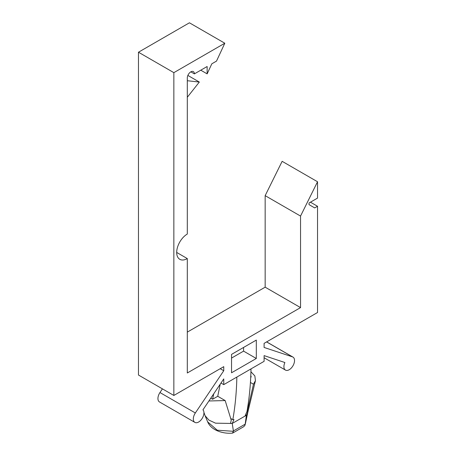 <?xml version="1.0" encoding="UTF-8"?>
<svg xmlns="http://www.w3.org/2000/svg" width="456" height="456" viewBox="0 0 456 456"><rect width="100%" height="100%" fill="white"/><g stroke="black" fill="none" stroke-linecap="round" stroke-linejoin="round"><path stroke-width="0.68" d="M250.977 371.8L254.853 375.938L255.44 380.635L247.807 412.344L246.4 415.279C247.517 413.056 247.847 411.62 247.386 410.97L247.517 410.987M255.44 380.635L253.479 384.226L247.386 410.97L247.084 410.799M246.975 411.523L245.237 415.45L246.4 415.279L232.246 423.453L233.985 419.526L232.822 419.697C235.21 406.096 236.55 391.892 236.846 377.072L250.999 368.898C250.709 383.718 249.364 397.928 246.975 411.523M233.444 431.302L232.446 433.12C223.554 434.021 211.265 430.589 207.674 421.885L217.255 430.213L233.444 431.302L232.246 423.453L215.563 423.174L208.894 420.09L205.069 415.672L203.923 412.406M246.4 415.279L245.054 425.1L243.829 426.628L232.748 433.029M245.174 424.53L245.054 425.1M250.999 368.898L264.092 361.34L264.092 355.617L284.897 362.526A7.507 4.332 120 0 0 285.467 370.09A7.507 4.332 120 0 0 292.974 365.758A7.507 4.332 120 0 0 292.974 357.088A7.507 4.332 120 0 0 292.501 356.877L264.092 347.449L264.092 343.362L317.53 312.514L317.53 206.272L314.697 207.907L309.037 204.636L309.037 203L317.53 198.098L317.53 181.756L300.544 216.076L300.544 307.606L187.302 372.985L187.302 258.575A15.014 8.67 -60 0 1 179.801 259.316A15.014 8.67 -60 0 1 177.498 247.283A15.014 8.67 -60 0 1 187.302 234.053L187.302 77.965A5.005 2.89 -60 0 1 189.491 72.926A5.005 2.89 -60 0 1 193.344 71.586A5.005 2.89 -60 0 1 194.381 73.878L207.138 66.513L207.138 73.866L211.818 63.811L216.497 61.11L224.814 43.229L173.856 72.652L173.856 395.46L223.753 366.652L223.753 370.739L195.345 412.971A7.507 4.332 120 0 0 194.877 422.393A7.507 4.332 120 0 0 202.059 418.591A7.507 4.332 120 0 0 202.948 409.836L223.753 378.913L223.753 384.63L236.846 377.072M220.983 383.029L223.753 384.63M250.868 375.818L251.176 376.969L250.811 377.18M250.498 382.504L253.479 384.226M213.716 393.836L212.61 399.239L217.74 396.275L225.167 400.567L231.266 420.272L230.502 423.288L232.246 423.453M217.74 396.275L220.214 384.169M212.61 399.239L210.786 398.185M225.167 400.567L208.911 400.972M230.707 418.477L232.822 419.697M256.312 358.479L231.54 372.78L231.54 354.392L256.312 340.09L256.312 358.479L243.572 351.126L231.54 358.074M162.433 388.865L159.959 392.542A7.507 4.332 120 0 0 159.486 401.958L194.877 422.393M224.814 43.229L189.428 22.8L138.47 52.218L138.47 375.031L173.856 395.46M317.53 181.756L282.144 161.321L265.158 195.647L265.158 287.177L187.302 332.122M200.771 70.19L207.138 73.866M190.842 71.831L194.381 73.878M187.302 80.723L199.335 82.051L187.302 97.265M199.335 82.051L187.866 75.428M310.45 202.185L317.53 206.272M243.572 347.449L243.572 351.126M220.214 368.693L223.753 370.739M138.47 52.218L173.856 72.652M176.689 252.442L187.302 258.575M265.158 287.177L300.544 307.606M265.158 195.647L300.544 216.076M245.22 424.131L233.426 430.943M159.959 392.542L195.345 412.971M266.595 341.92L292.501 356.877M207.674 421.885L205.069 415.672M245.374 423.795L247.802 412.355M292.974 357.088L266.646 341.886M285.467 370.09L264.092 357.749"/></g></svg>
